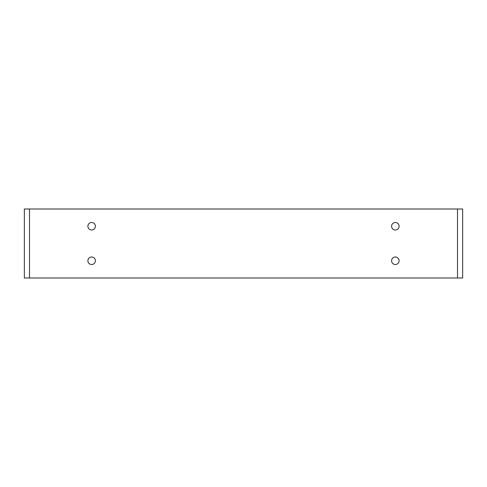 <?xml version="1.0" encoding="UTF-8"?>
<svg xmlns="http://www.w3.org/2000/svg" width="487" height="487" viewBox="0 0 487 487"><rect width="100%" height="100%" fill="white"/><g stroke="black" fill="none" stroke-linecap="round" stroke-linejoin="round"><path stroke-width="0.73" d="M399.109 260.758A3.756 3.756 0 0 1 393.472 264.009A3.756 3.756 0 0 1 393.472 257.501A3.756 3.756 0 0 1 399.109 260.758M95.403 260.758A3.756 3.756 0 0 1 89.772 264.009A3.756 3.756 0 0 1 89.772 257.501A3.756 3.756 0 0 1 95.403 260.758M95.403 226.242A3.756 3.756 0 0 1 89.772 229.499A3.756 3.756 0 0 1 89.772 222.991A3.756 3.756 0 0 1 95.403 226.242M399.109 226.242A3.756 3.756 0 0 1 393.472 229.499A3.756 3.756 0 0 1 393.472 222.991A3.756 3.756 0 0 1 399.109 226.242M462.65 208.99L462.65 278.01L24.35 278.01L24.35 208.99L462.65 208.99M457.5 278.01L457.5 208.99M29.5 208.99L29.5 278.01"/></g></svg>
